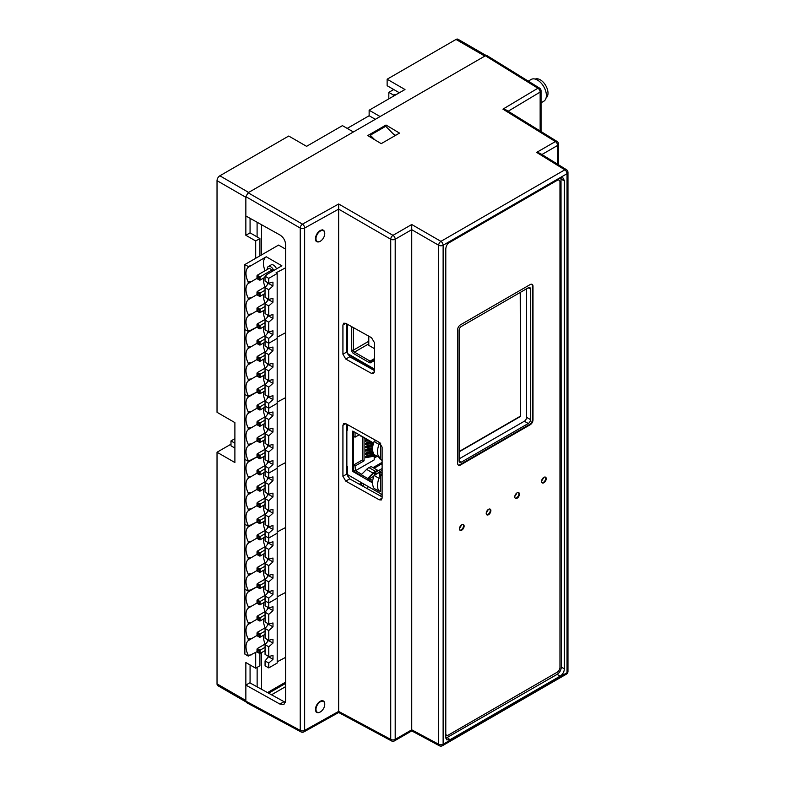<?xml version="1.0" encoding="UTF-8"?>
<svg xmlns="http://www.w3.org/2000/svg" width="785" height="785" viewBox="0 0 785 785"><rect width="100%" height="100%" fill="white"/><g stroke="black" fill="none" stroke-linecap="round" stroke-linejoin="round"><path stroke-width="1.18" d="M486.101 55.47L458.008 39.25A3.974 2.296 -60 0 0 456.016 39.446L387.133 79.216L404.991 89.519L369.136 110.224L369.136 115.738L347.215 128.397M219.849 175.801L248.668 192.433L353.397 131.968L342.427 125.639L306.582 146.334L288.733 136.031L219.849 175.801A3.974 2.296 -60 0 0 217.033 180.668L217.033 412.302L234.892 422.615L234.892 462.542L217.033 452.238L230.986 444.182M234.892 448.058L230.986 445.801L230.986 440.935L234.892 438.678M234.892 443.191L230.986 440.935M245.95 701.908L217.857 685.688A3.974 2.296 -60 0 1 217.033 683.872L217.033 452.238M387.133 79.216L387.133 85.712L399.369 92.767M456.016 39.446L484.836 56.088L380.107 116.553L369.136 110.224M375.328 119.31L369.136 115.738M250.072 218.318L250.072 232.851L245.852 235.284L245.852 197.3L217.033 180.668M217.033 683.872L245.852 700.505L245.852 662.52L255.694 668.202L259.913 665.768L259.913 653.512M250.072 682.97L250.072 664.964M271.394 694.853L285.622 686.639M255.694 668.202L255.694 652.463M255.694 258.294L255.694 240.966L259.913 238.532L259.913 255.851M268.529 693.263L285.622 683.392M259.913 238.532L250.072 232.851M255.694 240.966L245.852 235.284M395.002 135.697L385.729 126.287L370.265 135.216L370.265 137.09M374.779 139.789L370.265 135.216M396.906 94.19L393.314 94.965L393.314 96.261M393.314 94.965L388.82 92.365L388.82 98.861M388.82 92.365L393.736 89.519M257.097 222.233L257.097 236.903M257.137 667.378L257.137 686.904M267.43 692.645L285.622 682.136M261.523 224.706L261.523 254.929M261.562 652.6L261.562 689.377M285.622 249.149L278.577 245.077L244.832 264.565L244.841 329.484L248.227 331.447L251.632 330.161L248.227 332.222L248.227 331.447L256.999 327.07L251.632 330.161L248.227 330.662L248.227 331.447L244.841 329.484L244.841 394.413L248.227 396.366L251.642 395.09L248.227 397.151L248.227 396.366L256.999 392L251.642 395.09L248.227 395.591L248.227 396.366L244.841 394.413L244.851 459.343L248.237 461.295L251.642 460.02L248.237 462.071L248.237 461.295L257.009 456.919L251.642 460.02L248.237 460.52L248.237 461.295L244.851 459.343L244.861 524.262L248.246 526.225L251.651 524.939L248.246 527L248.246 526.225L257.009 521.848L251.651 524.939L248.246 525.44L248.246 526.225L244.861 524.262L244.861 589.192L248.246 591.144L251.661 589.869L248.246 591.929L248.246 591.144L257.019 586.778L251.661 589.869L248.246 590.369L248.246 591.144L244.861 589.192L244.871 654.121L248.256 656.074L257.019 651.697M265.026 276.222L265.026 281.089L268.735 283.228L268.735 278.361L265.026 276.222L267.243 274.25L281.884 265.801L266.262 256.783L248.217 267.292L248.217 266.517L251.632 265.242M265.026 287.585L265.036 297.319L268.735 299.458L268.735 289.724L265.026 287.585L268.647 283.179M265.036 303.815L265.036 313.558L268.735 315.688L268.735 305.954L265.036 303.815L268.647 299.409M265.036 320.045L265.036 329.788L268.735 331.927L268.735 322.184L265.036 320.045L268.656 315.649M265.036 336.274L265.036 341.151L268.735 343.29L277.174 338.413L268.735 343.29L268.735 348.157L265.036 346.018L265.036 341.151L268.735 343.29L268.735 338.413L265.036 336.274L268.656 331.878M248.217 281.972L251.632 281.472L248.217 283.532L248.217 281.972A14.297 8.252 60 0 1 248.217 267.292M248.217 283.532A14.297 8.252 -120 0 0 248.227 298.202L248.227 299.762A14.297 8.252 -120 0 0 248.227 314.432L248.227 315.992A14.297 8.252 -120 0 0 248.227 330.662M244.832 264.565L248.217 266.517M268.735 289.724L272.954 285.985L272.954 282.1L268.735 283.228M268.735 338.413L272.954 334.675L272.954 330.789L268.735 331.927M268.735 322.184L272.954 318.445L272.954 314.559L268.735 315.688M268.735 305.954L272.954 302.215L272.954 298.329L268.735 299.458M268.764 667.917L265.065 665.778L265.065 660.911L268.764 663.05L268.764 667.917L277.203 663.05L277.193 598.121L268.764 602.988L268.764 607.855L265.055 605.726L265.055 600.849L268.764 602.988L265.055 600.849L265.055 595.982L268.764 598.121L268.764 602.988L277.193 598.121L277.193 533.192L268.755 538.068L268.755 542.935L265.055 540.796L265.055 535.929L268.755 538.068L265.055 535.929L265.055 531.053L268.755 533.192L268.755 538.068L277.193 533.192L277.183 468.272L268.755 473.139L268.755 478.006L265.045 475.867L265.045 471L268.755 473.139L265.045 471L265.045 466.133L268.745 468.272L268.755 473.139L277.183 468.272L277.183 403.343L268.745 408.21L268.745 413.077L265.045 410.947L265.036 406.071L268.745 408.21L265.036 406.071L265.036 401.204L268.745 403.343L268.745 408.21L277.183 403.343L277.164 273.484L268.735 278.361M272.954 334.675L268.656 332.192M277.174 337.167L285.622 332.712L277.174 337.167M277.164 273.484L276.045 272.837L285.622 267.783M263.495 310.595A14.297 8.252 -120 0 0 265.124 319.397M263.495 294.365A14.297 8.252 -120 0 0 265.124 303.167M263.495 278.135A14.297 8.252 -120 0 0 265.124 286.937M266.262 256.783A14.297 8.252 -120 0 0 265.114 270.707M276.516 268.892A4.838 2.797 -120 0 0 273.533 265.144A4.838 2.797 -120 0 0 271.11 264.908L268.303 266.527A4.838 2.797 -120 0 0 267.342 269.422M248.227 314.432L251.632 313.931L248.227 315.992M251.632 313.931L256.989 310.84M248.227 298.202L251.632 297.701L248.227 299.762M251.632 281.472L256.989 278.371M251.632 297.701L256.989 294.611M273.71 270.521A4.838 2.797 -120 0 0 270.717 266.772A4.838 2.797 -120 0 0 268.303 266.527M272.12 271.433L272.12 269.903L269.314 268.284L257.225 275.27L257.225 278.508L258.913 279.489L258.913 277.537L257.225 276.565L257.225 275.27L260.031 276.889L258.913 277.537M268.127 282.875A4.838 2.797 -120 0 0 267.312 284.69M268.127 299.105A4.838 2.797 -120 0 0 267.312 300.92M268.127 315.344A4.838 2.797 -120 0 0 267.312 317.15M265.879 318.965L257.225 323.96L257.225 327.208L258.913 328.179L258.913 326.236L257.225 325.255L257.225 323.96L260.041 325.579L258.913 326.236M265.026 277.252L260.031 280.137L258.913 279.489L260.031 280.137L260.031 276.889L272.12 269.903M265.026 290.234L258.913 293.767L257.225 292.795L257.225 294.748L258.913 295.719L258.913 293.767M265.026 293.482L260.041 296.367L260.031 293.119L257.225 291.5L257.225 292.795L257.225 291.5L265.87 286.505M260.041 296.367L258.913 295.719L260.041 296.367M265.036 309.712L260.041 312.597L258.913 311.949L258.913 309.997L257.225 309.025L257.225 310.978L260.041 312.597L260.041 309.349L258.913 309.997M265.036 306.464L260.041 309.349L257.225 307.73L257.225 309.025L257.225 307.73L265.87 302.735M265.036 325.942L260.041 328.827L258.913 328.179L260.041 328.827L260.041 325.579L265.036 322.704M272.954 285.985L268.647 283.503M272.954 302.215L268.647 299.733M272.954 318.445L268.656 315.962M265.036 352.514L265.036 362.248L268.745 364.387L268.735 354.643L265.036 352.514L268.656 348.108M265.036 368.744L265.036 378.478L268.745 380.617L268.745 370.883L265.036 368.744L268.656 364.338M265.036 384.974L265.036 394.708L268.745 396.847L268.745 387.113L265.036 384.974L268.656 380.568M248.227 346.891L251.632 346.391L248.227 348.452L248.227 346.891A14.297 8.252 60 0 1 248.227 332.222M248.227 348.452A14.297 8.252 -120 0 0 248.227 363.121L248.227 364.682A14.297 8.252 -120 0 0 248.227 379.361L248.227 380.921A14.297 8.252 -120 0 0 248.227 395.591M265.036 401.204L268.656 396.798M268.735 354.643L272.954 350.905L272.954 347.029L268.735 348.157M268.745 403.343L272.964 399.604L272.964 395.718L268.745 396.847M268.745 387.113L272.964 383.374L272.964 379.489L268.745 380.617M268.745 370.883L272.954 367.135L272.954 363.259L268.745 364.387M272.964 399.604L268.656 397.122M277.183 402.097L285.622 397.642L277.183 402.097M263.505 375.524A14.297 8.252 -120 0 0 265.124 384.326M263.505 359.295A14.297 8.252 -120 0 0 265.124 368.096M263.505 343.065A14.297 8.252 -120 0 0 265.124 351.866M263.505 326.835A14.297 8.252 -120 0 0 265.124 335.637M248.227 379.361L251.642 378.861L248.227 380.921M251.642 378.861L256.999 375.76M248.227 363.121L251.642 362.631L248.227 364.682M251.632 346.391L256.999 343.3M251.642 362.631L256.999 359.53M268.127 331.574A4.838 2.797 -120 0 0 267.312 333.38M268.127 347.804A4.838 2.797 -120 0 0 267.312 349.61M268.136 364.034A4.838 2.797 -120 0 0 267.312 365.849M268.136 380.264A4.838 2.797 -120 0 0 267.312 382.079M265.879 383.894L257.235 388.889L257.235 392.137L258.922 393.108L258.922 391.156L257.235 390.184L257.235 388.889L260.041 390.508L258.922 391.156M265.036 342.182L260.041 345.057L258.913 344.409L258.913 342.466L257.225 341.495L257.225 343.438L260.041 345.057L260.041 341.818L258.913 342.466M265.036 338.934L260.041 341.818L257.225 340.19L257.225 341.495L257.225 340.19L265.879 335.195M265.036 355.163L258.913 358.696L257.235 357.724L257.235 359.667L258.913 360.639L258.913 358.696M265.036 358.411L260.041 361.296L260.041 358.048L257.235 356.419L257.235 357.724L257.235 356.419L265.879 351.425M260.041 361.296L258.913 360.639L260.041 361.296M265.036 374.641L260.041 377.526L258.922 376.878L258.922 374.926L257.235 373.954L257.235 375.897L260.041 377.526L260.041 374.278L258.922 374.926M265.036 371.393L260.041 374.278L257.235 372.659L257.235 373.954L257.235 372.659L265.879 367.665M265.036 390.871L260.041 393.756L258.922 393.108L260.041 393.756L260.041 390.508L265.036 387.623M272.954 350.905L268.656 348.422M272.954 367.135L268.656 364.652M272.964 383.374L268.656 380.892M265.045 417.434L265.045 427.177L268.745 429.316L268.745 419.573L265.045 417.434L268.656 413.038M265.045 433.663L265.045 443.407L268.745 445.546L268.745 435.803L265.045 433.663L268.666 429.267M265.045 449.903L265.045 459.637L268.745 461.776L268.745 452.032L265.045 449.903L268.666 445.497M248.237 411.821L251.642 411.32L248.237 413.381L248.237 411.821A14.297 8.252 60 0 1 248.227 397.151M248.237 413.381A14.297 8.252 -120 0 0 248.237 428.051L248.237 429.611A14.297 8.252 -120 0 0 248.237 444.281L248.237 445.841A14.297 8.252 -120 0 0 248.237 460.52M265.045 466.133L268.666 461.727M268.745 419.573L272.964 415.834L272.964 411.948L268.745 413.077M268.745 468.272L272.964 464.524L272.964 460.648L268.745 461.776M268.745 452.032L272.964 448.294L272.964 444.418L268.745 445.546M268.745 435.803L272.964 432.064L272.964 428.178L268.745 429.316M272.964 464.524L268.666 462.041M277.183 467.026L285.622 462.571L277.183 467.026M263.515 440.454A14.297 8.252 -120 0 0 265.134 449.255M263.505 424.224A14.297 8.252 -120 0 0 265.134 433.026M263.505 407.984A14.297 8.252 -120 0 0 265.134 416.786M263.505 391.754A14.297 8.252 -120 0 0 265.134 400.556M248.237 444.281L251.642 443.79L248.237 445.841M251.642 443.79L257.009 440.689M248.237 428.051L251.642 427.55L248.237 429.611M251.642 411.32L256.999 408.229M251.642 427.55L256.999 424.459M268.136 396.494A4.838 2.797 -120 0 0 267.322 398.309M268.136 412.733A4.838 2.797 -120 0 0 267.322 414.539M268.136 428.963A4.838 2.797 -120 0 0 267.322 430.769M268.136 445.193A4.838 2.797 -120 0 0 267.322 446.999M265.889 448.814L257.235 453.808L257.235 457.056L258.922 458.028L258.922 456.085L257.235 455.114L257.235 453.808L260.051 455.437L258.922 456.085M265.036 407.101L260.051 409.986L258.922 409.338L258.922 407.386L257.235 406.414L257.235 408.367L260.051 409.986L260.051 406.738L258.922 407.386M265.036 403.853L260.051 406.738L257.235 405.119L257.235 406.414L257.235 405.119L265.879 400.124M265.045 420.093L258.922 423.625L257.235 422.644L257.235 424.597L258.922 425.568L258.922 423.625M265.045 423.331L260.051 426.216L260.051 422.968L257.235 421.349L257.235 422.644L257.235 421.349L265.879 416.354M260.051 426.216L258.922 425.568L260.051 426.216M265.045 439.571L260.051 442.446L258.922 441.798L258.922 439.855L257.235 438.884L257.235 440.827L260.051 442.446L260.051 439.207L258.922 439.855M265.045 436.323L260.051 439.207L257.235 437.579L257.235 438.884L257.235 437.579L265.889 432.584M265.045 455.8L260.051 458.685L258.922 458.028L260.051 458.685L260.051 455.437L265.045 452.552M272.964 415.834L268.656 413.352M272.964 432.064L268.666 429.581M272.964 448.294L268.666 445.811M265.045 482.363L265.045 492.097L268.755 494.236L268.755 484.502L265.045 482.363L268.666 477.957M265.045 498.593L265.045 508.337L268.755 510.466L268.755 500.732L265.045 498.593L268.666 494.187M265.045 514.823L265.055 524.566L268.755 526.706L268.755 516.962L265.045 514.823L268.666 510.427M248.237 476.75L251.651 476.25L248.237 478.31L248.237 476.75A14.297 8.252 60 0 1 248.237 462.071M248.237 478.31A14.297 8.252 -120 0 0 248.237 492.98L248.237 494.54A14.297 8.252 -120 0 0 248.237 509.21L248.237 510.77A14.297 8.252 -120 0 0 248.246 525.44M265.055 531.053L268.666 526.657M268.755 484.502L272.964 480.763L272.964 476.878L268.755 478.006M268.755 533.192L272.974 529.453L272.974 525.567L268.755 526.706M268.755 516.962L272.974 513.223L272.974 509.337L268.755 510.466M268.755 500.732L272.974 496.993L272.974 493.108L268.755 494.236M272.974 529.453L268.666 526.97M277.193 531.945L285.622 527.5L277.193 531.945M263.515 505.373A14.297 8.252 -120 0 0 265.144 514.175M263.515 489.143A14.297 8.252 -120 0 0 265.134 497.945M263.515 472.913A14.297 8.252 -120 0 0 265.134 481.715M263.515 456.684A14.297 8.252 -120 0 0 265.134 465.485M248.237 509.21L251.651 508.709L248.237 510.77M251.651 508.709L257.009 505.618M248.237 492.98L251.651 492.48L248.237 494.54M251.651 476.25L257.009 473.149M251.651 492.48L257.009 489.389M268.136 461.423A4.838 2.797 -120 0 0 267.322 463.238M268.146 477.653A4.838 2.797 -120 0 0 267.322 479.468M268.146 493.893A4.838 2.797 -120 0 0 267.322 495.698M268.146 510.122A4.838 2.797 -120 0 0 267.332 511.928M265.889 513.743L257.245 518.738L257.245 521.986L258.932 522.957L258.932 521.014L257.245 520.033L257.245 518.738L260.061 520.357L258.932 521.014M265.045 472.03L260.051 474.915L258.922 474.268L258.922 472.315L257.245 471.343L257.245 473.286L260.051 474.915L260.051 471.667L258.922 472.315M265.045 468.782L260.051 471.667L257.245 470.048L257.245 471.343L257.245 470.048L265.889 465.054M265.045 485.012L258.932 488.545L257.245 487.573L257.245 489.526L258.932 490.497L258.932 488.545M265.045 488.26L260.051 491.145L260.051 487.897L257.245 486.278L257.245 487.573L257.245 486.278L265.889 481.284M260.051 491.145L258.932 490.497L260.051 491.145M265.045 504.49L260.051 507.375L258.932 506.727L258.932 504.775L257.245 503.803L257.245 505.756L260.051 507.375L260.051 504.127L258.932 504.775M265.045 501.242L260.051 504.127L257.245 502.508L257.245 503.803L257.245 502.508L265.889 497.513M265.045 520.72L260.061 523.605L258.932 522.957L260.061 523.605L260.061 520.357L265.045 517.482M272.964 480.763L268.666 478.281M272.974 496.993L268.666 494.511M272.974 513.223L268.666 510.741M265.055 547.292L265.055 557.026L268.755 559.165L268.755 549.421L265.055 547.292L268.676 542.886M265.055 563.522L265.055 573.256L268.755 575.395L268.755 565.661L265.055 563.522L268.676 559.116M265.055 579.752L265.055 589.486L268.764 591.625L268.755 581.891L265.055 579.752L268.676 575.346M248.246 541.67L251.651 541.179L248.246 543.23L248.246 541.67A14.297 8.252 60 0 1 248.246 527M248.246 543.23A14.297 8.252 -120 0 0 248.246 557.909L248.246 559.46A14.297 8.252 -120 0 0 248.246 574.139L248.246 575.699A14.297 8.252 -120 0 0 248.246 590.369M265.055 595.982L268.676 591.576M268.755 549.421L272.974 545.683L272.974 541.807L268.755 542.935M268.764 598.121L272.974 594.382L272.974 590.497L268.764 591.625M268.755 581.891L272.974 578.153L272.974 574.267L268.755 575.395M268.755 565.661L272.974 561.913L272.974 558.037L268.755 559.165M272.974 594.382L268.676 591.9M277.193 596.875L285.622 592.43L277.193 596.875M263.524 570.303A14.297 8.252 -120 0 0 265.144 579.104M263.524 554.073A14.297 8.252 -120 0 0 265.144 562.874M263.515 537.843A14.297 8.252 -120 0 0 265.144 546.645M263.515 521.613A14.297 8.252 -120 0 0 265.144 530.415M248.246 574.139L251.651 573.639L248.246 575.699M251.651 573.639L257.019 570.538M248.246 557.909L251.651 557.409L248.246 559.46M251.651 541.179L257.009 538.078M251.651 557.409L257.019 554.308M268.146 526.352A4.838 2.797 -120 0 0 267.332 528.158M268.146 542.582A4.838 2.797 -120 0 0 267.332 544.388M268.146 558.812A4.838 2.797 -120 0 0 267.332 560.627M268.146 575.042A4.838 2.797 -120 0 0 267.332 576.857M265.899 578.673L257.254 583.667L257.254 586.915L258.932 587.886L258.932 585.934L257.254 584.962L257.254 583.667L260.061 585.286L258.932 585.934M265.055 536.96L260.061 539.835L258.932 539.187L258.932 537.244L257.245 536.273L257.245 538.216L260.061 539.835L260.061 536.597L258.932 537.244M265.055 533.712L260.061 536.597L257.245 534.968L257.245 536.273L257.245 534.968L265.889 529.973M265.055 549.942L258.932 553.474L257.245 552.503L257.245 554.445L258.932 555.417L258.932 553.474M265.055 553.189L260.061 556.074L260.061 552.826L257.245 551.198L257.245 552.503L257.245 551.198L265.899 546.203M260.061 556.074L258.932 555.417L260.061 556.074M265.055 569.419L260.061 572.304L258.932 571.657L258.932 569.704L257.245 568.732L257.245 570.675L260.061 572.304L260.061 569.056L258.932 569.704M265.055 566.171L260.061 569.056L257.245 567.437L257.245 568.732L257.245 567.437L265.899 562.443M265.055 585.649L260.061 588.534L258.932 587.886L260.061 588.534L260.061 585.286L265.055 582.401M272.974 545.683L268.676 543.2M272.974 561.913L268.676 559.43M272.974 578.153L268.676 575.67M265.055 612.212L265.055 621.956L268.764 624.095L268.764 614.351L265.055 612.212L268.676 607.816M265.055 628.442L265.065 638.185L268.764 640.324L268.764 630.581L265.055 628.442L268.676 624.046M265.065 644.681L265.065 654.415L268.764 656.554L268.764 646.811L265.065 644.681L268.676 640.275M248.246 606.599L251.661 606.098L248.246 608.159L248.246 606.599A14.297 8.252 60 0 1 248.246 591.929M248.246 608.159A14.297 8.252 -120 0 0 248.246 622.829L248.246 624.389A14.297 8.252 -120 0 0 248.256 639.059L248.256 640.619A14.297 8.252 -120 0 0 248.256 655.298L248.256 656.074M265.065 660.911L268.686 656.505M268.764 614.351L272.984 610.612L272.984 606.726L268.764 607.855M268.764 663.05L272.984 659.312L272.984 655.426L268.764 656.554M268.764 646.811L272.984 643.072L272.984 639.196L268.764 640.324M268.764 630.581L272.984 626.842L272.984 622.956L268.764 624.095M272.984 659.312L268.686 656.819M277.203 661.804L285.622 657.359M263.524 635.232A14.297 8.252 -120 0 0 265.153 644.034M263.524 619.002A14.297 8.252 -120 0 0 265.153 627.804M263.524 602.762A14.297 8.252 -120 0 0 265.144 611.564M263.524 586.532A14.297 8.252 -120 0 0 265.144 595.334M248.256 639.059L251.661 638.568L248.256 640.619M251.661 638.568L257.019 635.467M248.256 655.298L251.661 654.798M248.246 622.829L251.661 622.328L248.246 624.389M251.661 606.098L257.019 603.008M251.661 622.328L257.019 619.237M268.156 591.282A4.838 2.797 -120 0 0 267.332 593.087M268.156 607.511A4.838 2.797 -120 0 0 267.332 609.317M268.156 623.741A4.838 2.797 -120 0 0 267.342 625.547M268.156 639.971A4.838 2.797 -120 0 0 267.342 641.777M265.899 643.592L257.254 648.587L257.254 651.835L258.942 652.806L258.942 650.863L257.254 649.892L257.254 648.587L260.07 650.215L258.942 650.863M265.055 601.879L260.061 604.764L258.942 604.116L258.942 602.164L257.254 601.192L257.254 603.145L260.061 604.764L260.061 601.516L258.942 602.164M265.055 598.631L260.061 601.516L257.254 599.897L257.254 601.192L257.254 599.897L265.899 594.902M265.055 614.871L258.942 618.403L257.254 617.422L257.254 619.375L258.942 620.346L258.942 618.403M265.055 618.109L260.061 620.994L260.061 617.746L257.254 616.127L257.254 617.422L257.254 616.127L265.899 611.132M260.061 620.994L258.942 620.346L260.061 620.994M265.055 634.349L260.07 637.224L258.942 636.576L258.942 634.633L257.254 633.662L257.254 635.605L260.07 637.224L260.07 633.986L258.942 634.633M265.055 631.101L260.07 633.986L257.254 632.357L257.254 633.662L257.254 632.357L265.899 627.362M265.065 650.579L260.07 653.463L258.942 652.806L260.07 653.463L260.07 650.215L265.065 647.331M272.984 610.612L268.676 608.13M272.984 626.842L268.676 624.36M272.984 643.072L268.676 640.589M528.266 81.13L531.2 79.432A12.58 7.261 60 0 1 540.894 82.808A12.58 7.261 60 0 1 546.38 95.466A12.58 7.261 60 0 1 543.779 101.226L541.042 102.806M535.213 79.089A10.892 6.29 60 0 1 540.296 79.815A10.892 6.29 60 0 1 547.322 89.088A10.892 6.29 60 0 1 546.085 97.919M285.406 702.428L249.797 682.813L245.852 685.089L279.892 704.066L283.944 704.42L285.622 700.76L285.622 244.635C285.328 240.475 283.424 237.247 279.892 234.95L245.852 215.973L245.852 196.652L248.109 192.757L485.395 55.764L487.014 55.617L539.53 88.097A3.179 1.835 121.7 0 0 537.902 88.224A3.179 1.864 59.1 0 1 540.149 92.081L540.149 131.007M386.014 125.031L367.733 135.579L381.225 143.645L399.506 133.097L386.014 125.031L386.014 126.571M248.109 192.757L302.47 224.147A3.179 1.776 120 0 0 300.223 228.042A3.179 1.835 0 0 0 304.649 228.042L338.639 209.124L338.639 711.406L304.649 730.393A3.179 1.835 180 0 1 300.223 730.393A3.179 1.835 118.3 0 0 300.93 731.875L246.539 702.634L245.852 701.162L245.852 685.089M514.813 496.346A6.761 3.905 120 0 0 516.775 493.039M486.249 512.841A6.761 3.905 120 0 0 488.211 509.534M459.49 528.285A6.761 3.905 120 0 0 461.423 524.998M541.611 480.871A6.761 3.905 120 0 0 543.554 477.584M459.107 458.891L524.341 421.231A3.179 1.835 120 0 0 526.588 417.335L526.588 288.772M445.87 738.243L557.105 674.364C559.695 672.627 561.098 670.204 561.304 667.093L561.01 177.802M459.107 330.328L459.107 460.834A3.179 1.835 120 0 0 459.765 462.296A3.179 1.835 120 0 0 461.354 462.139L528.276 423.507A3.179 1.835 120 0 0 530.523 419.602L530.523 289.096A3.179 1.835 120 0 0 529.865 287.644A3.179 1.835 120 0 0 528.276 287.801L461.354 326.432A3.179 1.835 120 0 0 459.107 330.328M564.366 180.629L564.366 668.849C564.15 671.97 562.757 674.393 560.166 676.13L449.991 739.735L446.773 739.862L445.792 737.311L445.792 249.09C445.998 245.97 447.401 243.546 449.991 241.809L560.166 178.205L562.865 177.773L564.366 180.629L561.304 179.431M566.368 674.168L442.465 745.701A3.179 1.835 -120 0 0 443.123 744.249L567.035 672.706A3.179 1.835 60 0 1 566.368 674.168A3.179 3.179 0 0 0 567.967 671.41A3.179 1.835 180 0 1 567.035 672.706L567.035 173.691L443.123 245.234L443.123 744.249A3.179 1.835 180 0 1 438.668 744.268A3.179 1.835 118.3 0 0 439.364 745.75L411.752 730.904L394.541 740.834A3.179 1.835 -120 0 0 395.198 739.382A3.179 1.835 180 0 1 390.734 739.401A3.179 1.835 118.3 0 0 391.44 740.883L338.659 712.505L303.981 731.856A3.179 1.806 -119.2 0 0 304.649 730.393L304.649 228.042A3.179 1.806 -119.1 0 0 302.47 224.147L338.678 203.982L392.991 235.333L411.733 224.51L411.733 729.814L395.198 739.382L395.198 239.209A3.179 1.835 -120 0 0 392.991 235.333A3.179 1.776 120 0 0 390.734 239.229A3.179 1.835 0 0 0 395.198 239.209L411.733 229.681L438.668 245.254A3.179 1.835 0 0 0 443.123 245.234A3.179 1.835 -120 0 0 440.915 241.358L564.817 169.825L536.646 152.398L539.835 153.232L566.456 169.688A3.179 1.835 121.7 0 0 564.817 169.825A3.179 1.835 60 0 1 567.035 173.691A3.179 1.835 0 0 0 567.967 172.396A3.179 3.179 0 0 0 566.456 169.688M379.253 442.338L345.783 423.674L343.761 423.498L342.927 425.323L342.927 476.299L345.783 481.136L379.253 499.8L381.274 499.976L382.118 498.141L382.118 447.175L379.253 442.338M342.927 325.01L342.927 354.231L345.783 359.069L371.531 373.424L373.552 373.601L374.396 371.776L374.396 342.554L371.531 337.717L345.783 323.361L343.761 323.185L342.927 325.01L345.783 323.361M338.678 711.495C338.678 712.868 338.659 712.839 338.639 711.406L390.734 739.401L390.734 239.229L338.639 209.124L338.678 203.982M541.925 154.517L557.605 145.441A3.179 1.835 0 0 0 558.537 144.146L558.537 164.791M557.026 141.437A3.179 1.835 121.7 0 0 555.397 141.575L502.94 109.144L506.109 109.959L557.026 141.437A3.179 3.179 0 0 1 558.537 144.146M346.862 424.273L346.862 474.022L349.727 478.87L382.118 496.925M346.862 323.96L346.862 351.955L349.727 356.802L374.396 370.549M395.64 135.334L393.226 133.892M459.107 451.875L520.484 416.442L520.484 292.295M520.484 416.442L520.21 292.462M459.107 451.552L520.21 416.276M320.378 241.181L320.123 241.329A6.565 3.788 120 0 1 316.846 241.652A6.565 3.788 120 0 1 315.482 238.65A6.565 3.788 120 0 1 318.347 232.036A6.565 3.788 120 0 1 323.41 230.28A6.565 3.788 120 0 1 324.764 233.282L324.764 233.577A6.211 3.582 120 0 0 320.378 231.035A6.211 3.582 120 0 0 315.982 238.65A6.211 3.582 120 0 0 320.378 241.181A6.211 3.582 120 0 0 324.764 233.577M320.378 711.916L320.123 712.064A6.565 3.788 120 0 1 316.846 712.387A6.565 3.788 120 0 1 315.482 709.385A6.565 3.788 120 0 1 318.347 702.781A6.565 3.788 120 0 1 323.41 701.015A6.565 3.788 120 0 1 324.764 704.027L324.764 704.312A6.211 3.582 120 0 0 320.378 701.78A6.211 3.582 120 0 0 315.982 709.385A6.211 3.582 120 0 0 320.378 711.916A6.211 3.582 120 0 0 324.764 704.312M557.595 179.686A3.974 2.296 -60 0 1 558.577 179.853A3.974 2.296 -60 0 1 558.832 180.05M458.204 465.005A3.974 2.296 120 0 0 459.892 464.681L529.62 424.43A3.974 2.296 120 0 0 532.436 419.563L532.436 285.868A3.974 2.296 120 0 0 531.867 284.248M541.993 482.697A3.297 1.904 120 0 0 543.338 482.412A3.297 1.904 120 0 0 545.418 479.763A3.297 1.904 120 0 0 545.251 477.064M515.205 498.161A3.297 1.904 120 0 0 516.55 497.876A3.297 1.904 120 0 0 518.62 495.227A3.297 1.904 120 0 0 518.453 492.529M486.641 514.656A3.297 1.904 120 0 0 487.985 514.371A3.297 1.904 120 0 0 490.056 511.722A3.297 1.904 120 0 0 489.889 509.023M459.873 530.111A3.297 1.904 120 0 0 461.217 529.826A3.297 1.904 120 0 0 463.287 527.177A3.297 1.904 120 0 0 463.121 524.478M445.792 734.112A3.974 2.296 120 0 0 446.518 735.162A3.974 2.296 120 0 0 448.51 734.966L557.144 672.245A3.974 2.296 120 0 0 559.96 667.378L559.96 182.002A3.974 2.296 120 0 0 559.136 180.177A3.974 2.296 120 0 0 557.144 180.373L448.51 243.095A3.974 2.296 120 0 0 448.225 243.271M532.995 286.191A3.974 2.296 -60 0 0 532.171 284.376A3.974 2.296 -60 0 0 530.179 284.572L460.461 324.823A3.974 2.296 -60 0 0 457.645 329.7L457.645 463.385A3.974 2.296 -60 0 0 458.469 465.201A3.974 2.296 -60 0 0 460.461 465.005L530.179 424.754A3.974 2.296 -60 0 0 532.995 419.887L532.995 286.191L532.436 285.868M543.907 482.736A3.297 1.904 120 0 0 546.056 479.831A3.297 1.904 120 0 0 545.555 477.182A3.297 1.904 120 0 0 543.907 477.349A3.297 1.904 120 0 0 541.748 480.253A3.297 1.904 120 0 0 542.258 482.903A3.297 1.904 120 0 0 543.907 482.736M517.109 498.2A3.297 1.904 120 0 0 519.268 495.296A3.297 1.904 120 0 0 518.757 492.656A3.297 1.904 120 0 0 517.109 492.813A3.297 1.904 120 0 0 514.95 495.727A3.297 1.904 120 0 0 515.46 498.367A3.297 1.904 120 0 0 517.109 498.2M488.545 514.695A3.297 1.904 120 0 0 490.703 511.791A3.297 1.904 120 0 0 490.193 509.141A3.297 1.904 120 0 0 488.545 509.308A3.297 1.904 120 0 0 486.386 512.212A3.297 1.904 120 0 0 486.896 514.862A3.297 1.904 120 0 0 488.545 514.695M461.776 530.15A3.297 1.904 120 0 0 463.935 527.245A3.297 1.904 120 0 0 463.435 524.596A3.297 1.904 120 0 0 461.776 524.763A3.297 1.904 120 0 0 459.627 527.667A3.297 1.904 120 0 0 460.128 530.317A3.297 1.904 120 0 0 461.776 530.15M360.972 485.13L362.062 483.001M362.582 486.033A7.173 4.141 120 0 0 363.543 483.864M360.786 485.032L361.895 482.903M362.778 486.141A7.575 4.376 120 0 0 363.759 483.982M379.822 495.649L381.893 494.452M347.294 324.205L347.294 353.947M347.304 424.518L347.304 428.885M347.304 466.241L347.313 476.034M367.243 488.633A7.575 4.376 120 0 0 368.185 486.543M361.022 482.402A7.575 4.376 120 0 0 359.608 484.374M374.131 369.45A2.021 1.168 120 0 0 374.102 369.813A2.021 1.168 120 0 0 374.259 370.481M365.604 364.525A2.021 1.168 120 0 0 365.947 364.966A2.021 1.168 120 0 0 366.507 365.045M347.431 324.274L347.431 353.819L348.304 354.28A1.59 0.922 -60 0 1 348.275 353.976L348.275 354.31M374.396 360.55L370.618 362.729A2.787 1.609 60 0 1 369.235 362.591L353.613 353.574A2.787 1.609 60 0 1 351.651 350.169L351.641 326.629M374.396 369.598L348.599 354.712A1.59 0.922 -60 0 1 348.304 354.28M370.618 362.729L370.873 361.208L374.396 359.177L370.873 361.208A1.59 0.922 60 0 1 370.078 361.129L354.457 352.112A1.59 0.922 60 0 1 353.338 350.169L353.328 327.561M368.793 336.186L368.793 345.38L374.396 348.609M347.588 424.685L347.588 430.121L346.862 429.709M346.862 429.14L347.588 428.728M382.118 494.579L347.598 474.65L347.598 466.408L346.862 465.986M382.118 460.363L380.656 459.519L380.656 443.505M374.945 441.072L374.945 439.934L380.048 442.887M372.6 482.265L367.635 479.409L373.218 473.581A7.065 4.082 -60 0 1 375.387 472.011L377.605 470.951L377.654 470.293L371.226 466.584L369.009 467.634A7.85 4.533 120 0 0 366.605 469.381L361.237 474.739A1.227 0.706 120 0 0 360.658 476.014L352.808 471.481L352.808 431.073L373.562 443.054M372.59 482.903L367.086 479.723L367.635 479.409M379.646 490.89L380.656 491.469L380.656 475.19L382.118 476.034M382.118 475.396L380.656 475.19M382.118 473.335L379.518 471.834L379.518 476.289L380.656 476.946M379.518 473.483L382.118 474.984M380.656 459.303L379.508 458.636L379.508 457.076M372.728 480.655L369.45 478.762L368.734 480.037M368.734 479.998L372.6 482.225M374.798 475.053L374.798 474.385L375.377 474.719M379.018 491.253L374.092 488.407A15.857 9.155 120 0 1 374.092 475.455L379.018 478.3A15.857 9.155 120 0 0 379.018 491.253L380.656 490.301M379.518 473.286L378.684 472.805L374.092 475.455M379.518 473.041L378.684 472.805M379.018 478.3L380.656 477.358M376.368 474.14L374.798 472.737L374.798 474.385M369.45 478.762L373.797 476.24M382.118 463.65L374.131 468.262M361.375 474.601L361.973 474.003M373.022 467.615L382.118 462.375M377.654 470.293L375.436 471.343A7.85 4.533 120 0 0 373.032 473.09L367.665 478.448A1.227 0.706 120 0 0 367.086 479.723L360.658 476.014M360.776 475.445L353.358 471.157L352.808 471.481M353.358 471.157L353.358 431.387M360.796 475.416L353.358 471.118M353.662 470.136L353.358 470.676M361.591 474.218L355.487 470.696L374.2 459.892L374.2 456.183M360.658 435.606A1.227 0.706 120 0 0 360.914 436.175L367.341 439.885A1.227 0.706 120 0 0 367.655 439.934L368.047 439.875M367.086 439.315A1.227 0.706 120 0 0 367.341 439.885M375.495 440.758L375.495 440.257M375.868 440.542L374.082 441.572A15.857 9.155 120 0 0 374.092 454.515L379.018 457.361L380.656 456.409M380.627 443.486L379.018 444.418A15.857 9.155 120 0 0 379.018 457.361M374.082 441.572L379.018 444.418M379.518 471.834L382.118 470.333M378.684 472.56L376.584 473.767M382.118 468.517L374.798 472.737M355.487 470.696L355.055 466.035L364.054 460.844L364.054 437.981M359.216 434.772L355.055 437.176L355.055 432.368M373.297 453.043L365.457 454.427L365.457 453.269L367.586 452.042L372.767 451.13M373.169 444.457L367.586 445.448L365.457 446.675L365.457 447.833L372.757 446.537M366.566 439.433L365.457 440.081L365.457 441.229L369.244 440.562M374.788 454.917L365.457 456.566L367.586 455.339L373.896 454.23M365.457 456.566L365.457 457.724L376.319 455.81M372.59 448.716L365.457 449.972L367.586 448.745L372.62 447.852M365.457 449.972L365.457 451.13L372.62 449.864M372.09 442.21L365.457 443.378L367.586 442.151L370.952 441.553M365.457 443.378L365.457 444.536L373.552 443.103M377.192 456.311L374.2 458.038M355.055 470.941L353.446 470.019L353.446 465.112L355.055 466.035M353.446 431.446L353.446 436.254L355.055 437.176M362.444 437.059L362.444 459.912L353.446 465.112M364.054 460.844L362.444 459.912M365.457 453.269L372.944 451.954M365.457 446.675L372.963 445.35M365.457 440.081L367.164 439.777M502.94 109.144L537.902 88.224L485.395 55.764M536.646 152.398L555.397 141.575A3.179 1.835 60 0 1 557.605 145.441L557.605 164.212M411.733 224.51L440.915 241.358A3.179 1.776 120 0 0 438.668 245.254L438.668 744.268L411.733 729.814M245.852 196.652L300.223 228.042L300.223 730.393L245.852 701.162M279.892 704.066L283.836 701.79M449.991 739.735L447.421 737.684M560.166 676.13L557.105 674.364M564.366 668.849L561.304 667.093M508.17 111.234L540.149 92.081A3.179 1.835 0 0 0 541.042 90.805L541.042 131.556M379.253 499.8L382.118 498.141M345.783 481.136L349.727 478.87M342.927 476.299L346.862 474.022M342.927 425.323L345.783 423.674M342.927 354.231L346.862 351.955M371.531 373.424L374.396 371.776M345.783 359.069L349.727 356.802M530.523 289.096L528.276 287.801M530.523 419.602L526.588 417.335M528.276 423.507L524.341 421.231M461.354 462.139L459.107 460.834M532.995 419.887L532.436 419.563M530.179 424.754L529.62 424.43M460.461 465.005L459.892 464.681M374.396 369.058L348.275 353.976M369.235 362.591L370.078 361.129L374.396 358.637M353.613 353.574L354.457 352.112L368.793 343.83M351.651 350.169L353.338 350.169L368.793 341.239M361.237 474.739L367.665 478.448M369.009 467.634L375.436 471.343M373.032 473.09L366.605 469.381M256.999 324.48L256.999 327.345L259.472 328.778M256.989 275.78L256.989 278.646L259.472 280.078M256.989 292.01L256.989 294.875L259.472 296.308M256.989 308.24L256.989 311.105L259.472 312.538M256.999 389.399L256.999 392.264L259.482 393.697M256.999 340.71L256.999 343.575L259.482 345.007M256.999 356.939L256.999 359.805L259.482 361.237M256.999 373.169L256.999 376.035L259.482 377.467M257.009 454.329L257.009 457.194L259.492 458.626M256.999 405.629L256.999 408.494L259.482 409.927M256.999 421.869L256.999 424.734L259.482 426.167M257.009 438.099L257.009 440.964L259.492 442.397M257.009 519.258L257.009 522.123L259.492 523.556M257.009 470.558L257.009 473.424L259.492 474.856M257.009 486.788L257.009 489.654L259.492 491.086M257.009 503.018L257.009 505.883L259.492 507.316M257.019 584.177L257.019 587.043L259.501 588.475M257.009 535.488L257.009 538.353L259.492 539.786M257.019 551.718L257.019 554.583L259.501 556.015M257.019 567.947L257.019 570.813L259.501 572.245M257.019 649.107L257.019 651.972L259.501 653.405M257.019 600.407L257.019 603.272L259.501 604.705M257.019 616.647L257.019 619.512L259.501 620.945M257.019 632.877L257.019 635.742L259.501 637.175M391.44 740.883A3.179 3.179 0 0 0 394.541 740.834M300.93 731.875A3.179 3.179 0 0 0 303.981 731.856M541.042 90.805A3.179 3.179 0 0 0 539.53 88.097M439.364 745.75A3.179 3.179 0 0 0 442.465 745.701M567.967 172.396L567.967 671.41M316.846 241.652L316.021 241.172M323.41 230.28L322.586 229.809M316.846 712.387L316.021 711.916M323.41 701.015L322.586 700.544M446.518 735.162L445.959 734.838M559.136 180.177L558.577 179.853"/></g></svg>
